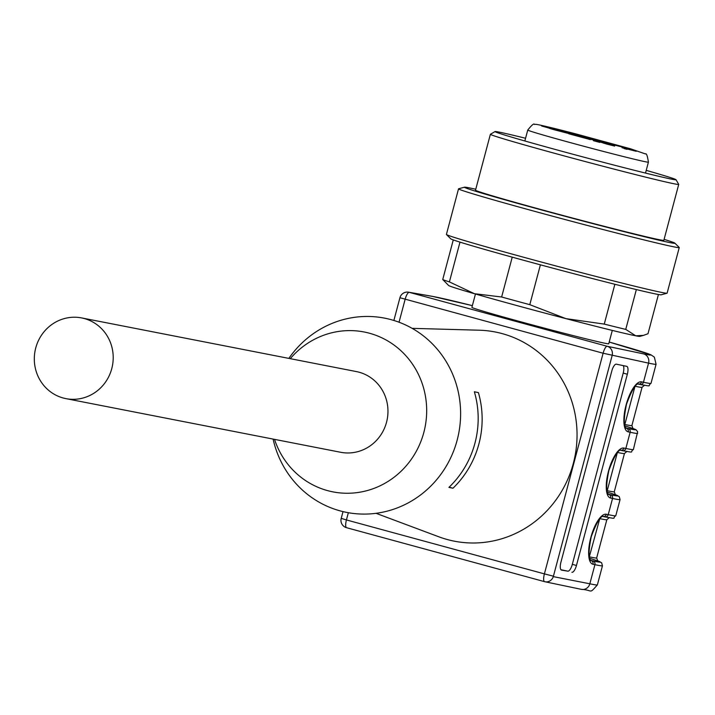 <?xml version="1.0" encoding="UTF-8"?>
<svg xmlns="http://www.w3.org/2000/svg" width="715" height="715" viewBox="0 0 715 715"><rect width="100%" height="100%" fill="white"/><g stroke="black" fill="none" stroke-linecap="round" stroke-linejoin="round"><path stroke-width="1.07" d="M576.058 134.626L556.771 129.022L574.297 133.482L576.236 134.134L576.084 134.635A24.364 0.492 14.9 0 1 582.073 136.163L576.219 134.134M574.297 133.482L572.599 133.723M35.75 347.919A41.113 39.388 -79 0 0 65.878 398.621A41.113 39.388 -79 0 0 112.416 365.821A41.113 39.388 -79 0 0 81.635 317.925A41.113 39.388 -79 0 0 35.75 347.919M623.185 365.597A7.615 2.637 -74.7 0 1 623.203 373.096L572.322 564.341A7.615 2.637 -74.7 0 1 567.773 571.16L561.552 570.123A7.615 2.637 -74.7 0 1 561.498 570.114A7.615 2.637 -74.7 0 1 560.918 562.231L611.808 370.987A7.615 2.637 -74.7 0 1 616.348 364.176L626.706 366.339A7.615 2.637 -74.7 0 1 626.76 366.348A7.615 2.637 -74.7 0 1 627.341 374.231L576.451 565.476A7.615 2.637 -74.7 0 1 571.911 572.286M560.944 569.73L567.773 571.16M449.127 487.183L452.961 488.229L448.913 487.389A92.289 88.428 -79 0 0 474.358 391.766L478.406 392.606A92.87 88.973 101 0 1 452.961 488.229M81.635 317.925L356.401 371.586A41.113 39.388 101 0 1 387.173 419.482A41.113 39.388 101 0 1 340.644 452.273L65.878 398.621M290.281 358.671A81.447 78.033 101 0 1 369.458 333.235A81.447 78.033 101 0 1 423.825 432.45A81.447 78.033 101 0 1 327.577 490.624A81.447 78.033 101 0 1 274.524 439.368M273.103 439.09A98.965 94.818 -79 0 0 340.197 510.894A98.965 94.818 -79 0 0 453.462 451.424A98.965 94.818 -79 0 0 412.001 328.265A98.965 94.818 -79 0 0 288.86 358.394M412.162 328.355L479.13 330.205A106.58 102.12 101 0 1 502.171 333.61A106.58 102.12 101 0 1 572.009 467.959A106.58 102.12 101 0 1 438.787 536.786L376.036 513.307M612.299 330.419L608.742 343.79A70.803 1.421 -165.1 0 1 605.784 343.423A70.803 1.421 -165.1 0 1 530.083 324.315A70.803 1.421 -165.1 0 1 471.9 307.379L475.457 294.008M638.325 384.107L639.925 384.447A3.048 2.851 -78.2 0 0 643.455 382.257L648.55 363.131A121.809 2.449 -165.1 0 0 656.075 364.257L654.359 357.143L650.856 354.765L609.207 342.047A114.194 2.288 -165.1 0 1 643.616 353.889L607.214 346.283A7.615 7.141 101.8 0 1 612.138 355.534L553.428 576.192A7.615 7.141 101.8 0 1 544.982 581.76L581.393 589.357A7.615 7.141 101.8 0 1 580.991 589.267M432.235 296.323L408.587 292.194A7.615 7.418 99.9 0 1 409.239 292.337L432.888 296.466A114.194 2.288 -165.1 0 1 472.365 305.636L432.235 296.323A7.615 7.418 99.9 0 1 432.888 296.466M525.561 138.263A93.638 1.877 14.9 0 0 495.066 131.56A93.638 1.877 14.9 0 0 495.039 131.596A93.638 1.877 14.9 0 0 571.991 153.993A93.638 1.877 14.9 0 0 672.109 179.259A93.638 1.877 14.9 0 0 676.024 179.751A93.638 1.877 14.9 0 0 676.015 179.706A93.638 1.877 14.9 0 0 646.217 170.367M676.015 179.706L678.714 184.363A97.446 1.957 -165.1 0 1 678.723 184.407A97.446 1.957 -165.1 0 1 674.656 183.898A97.446 1.957 -165.1 0 1 557.164 154.002A97.446 1.957 -165.1 0 1 490.383 134.295A97.446 1.957 -165.1 0 1 490.41 134.259L495.066 131.56M490.383 134.295L475.511 190.19A97.446 1.957 14.9 0 0 555.582 213.499A97.446 1.957 14.9 0 0 659.775 239.802A97.446 1.957 14.9 0 0 663.851 240.303L678.723 184.407M475.761 189.252A108.921 2.19 14.9 0 0 468.969 187.804A108.921 2.19 14.9 0 0 464.509 187.187A108.921 2.19 14.9 0 0 569.113 217.36A108.921 2.19 14.9 0 0 674.889 243.163A108.921 2.19 14.9 0 0 664.101 239.364M464.509 187.187L458.628 188.769A114.194 2.288 14.9 0 0 458.538 188.832A114.194 2.288 14.9 0 0 568.309 220.408A114.194 2.288 14.9 0 0 679.25 247.551A114.194 2.288 14.9 0 0 679.205 247.462L674.889 243.163M458.538 188.832L446.41 234.431A114.194 2.288 14.9 0 0 446.455 234.529A114.194 2.288 14.9 0 0 556.172 266.007A114.194 2.288 14.9 0 0 667.032 293.221A114.194 2.288 14.9 0 0 667.113 293.159L679.25 247.551M446.455 234.529L450.763 238.819A108.921 2.19 14.9 0 0 555.421 268.849A108.921 2.19 14.9 0 0 661.152 294.803L667.032 293.221M501.635 297.002A106.58 2.136 14.9 0 0 529.797 304.67L565.896 318.631A98.965 1.984 14.9 0 1 474.394 293.695A98.965 1.984 14.9 0 1 448.636 285.508L442.737 279.52A106.58 2.136 14.9 0 0 449.404 281.907L474.394 293.695L501.635 297.002L512.235 257.159M540.397 264.827L529.797 304.67M604.264 324.101A106.58 2.136 14.9 0 0 625.75 329.392L635.742 335.809A98.965 1.984 14.9 0 1 565.896 318.631L604.264 324.101L614.864 284.275M636.35 289.575L625.75 329.392M643.491 335.38L639.8 336.372A98.965 1.984 14.9 0 1 635.742 335.809L643.491 335.371L647.996 333.735L658.426 294.509M442.737 279.52L453.274 239.918M459.986 242.135L449.404 281.907M595.211 139.765L572.223 134.018L589.938 139.112L607.839 143.492L595.211 139.765M624.213 148.613L627.037 149.337M542.086 126.01L548.476 127.922L541.684 126.01M568.774 133.785L590.367 139.604L568.774 133.785M622.014 147.719L636.261 151.285L622.014 147.719M611.289 143.724L589.696 137.906L611.289 143.724M558.049 129.79L543.802 126.224L558.049 129.79M610.449 143.742L608.983 143.492A24.364 0.492 14.9 0 1 612.192 144.475L630.889 149.265A45.68 0.921 14.9 0 0 626.653 147.96L610.404 143.921M610.521 144.645L604.005 142.875A24.364 0.492 14.9 0 1 597.999 141.347L606.74 144.072A45.68 0.921 14.9 0 0 614.677 146.092L610.422 145.02M569.614 133.759L571.088 134.018A24.364 0.492 14.9 0 1 567.88 133.035L549.174 128.244A45.68 0.921 14.9 0 0 553.41 129.54L569.614 133.759M599.84 142.348L593.432 140.685L599.822 142.41M618.529 145.726L625.714 147.585L618.493 145.708M594.683 140.998L597.937 141.829L594.674 141.034M553.392 576.639L589.83 583.798A121.809 2.449 14.9 0 0 597.365 584.924C588.794 594.585 593.28 590.009 581.393 589.357A7.615 7.141 101.8 0 0 589.83 583.798L594.925 564.671L593.003 564.269A25.883 8.973 -74.7 0 1 590.858 537.421A25.883 8.973 -74.7 0 1 606.311 514.255L608.233 514.657A121.809 2.449 14.9 0 0 615.758 515.783L620.066 499.597A121.809 2.449 -165.1 0 1 612.541 498.471L608.233 514.657A3.048 2.851 -78.2 0 1 604.854 516.882C618.618 519.269 611.575 518.321 615.758 515.783M575.066 133.714L574.905 134.331M524.846 140.971L527.75 130.059A62.428 1.251 14.9 0 0 587.757 147.317A62.428 1.251 14.9 0 0 648.407 162.162C647.468 155.825 646.467 153.082 645.413 153.931L630.451 148.765L574.234 133.464M627.341 374.231L623.203 373.096M576.451 565.476L572.322 564.341M635.09 386.27A114.194 2.288 14.9 0 0 642.061 387.307L631.89 425.559A114.194 2.288 -165.1 0 1 624.83 424.504L624.517 424.433M624.722 425.371A3.048 2.851 -78.2 0 1 624.83 424.504L634.965 386.422M625.419 427.311A3.048 2.851 -78.2 0 0 626.805 428.196A117.242 2.351 14.9 0 0 624.856 425.863M625.929 428.017L626.805 428.196M632.552 428.312A118.761 2.386 -165.1 0 1 628.181 428.58L626.063 428.124M638.164 384.08C639.684 384.822 636.001 378.324 626.474 404.324C621.004 431.52 627.761 428.151 626.099 428.133A22.835 7.919 105.3 0 0 626.26 428.178A3.048 2.851 101.8 0 1 628.235 431.869A25.883 8.973 -74.7 0 1 626.09 405.03A25.883 8.973 -74.7 0 1 641.543 381.855A3.048 2.851 101.8 0 1 638.164 384.08L640.086 384.482C653.85 386.869 646.798 385.921 650.99 383.383A121.809 2.449 14.9 0 1 643.455 382.257L641.543 381.855M628.181 428.58A3.048 2.851 101.8 0 1 630.147 432.271L628.235 431.869M637.682 433.397A121.809 2.449 -165.1 0 1 630.147 432.271L625.848 448.457A121.809 2.449 14.9 0 0 633.374 449.583L637.664 431.735L636.037 429.751L632.534 428.294M348.348 512.718L346.426 519.939L544.401 573.886L603.111 353.228A7.615 2.172 -74.8 0 1 607.214 346.283L409.239 292.337A7.615 2.172 105.2 0 0 405.146 299.281L399.042 322.215M643.616 353.889A7.615 7.141 -78.2 0 1 648.55 363.131L603.111 353.228L399.926 297.735L393.876 320.463M617.483 452.47A114.194 2.288 14.9 0 0 624.454 453.507L614.274 491.759A114.194 2.288 -165.1 0 1 607.214 490.704L606.901 490.633M607.106 491.571A3.048 2.851 -78.2 0 1 607.214 490.704L617.349 452.622M607.813 493.502A3.048 2.851 -78.2 0 0 609.189 494.396A117.242 2.351 14.9 0 0 607.241 492.063M608.313 494.217L609.189 494.396M620.718 450.307L622.309 450.647A3.048 2.851 -78.2 0 0 625.848 448.457L623.927 448.055A25.883 8.973 -74.7 0 0 608.474 471.23A25.883 8.973 -74.7 0 0 610.619 498.069A3.048 2.851 -78.2 0 0 608.653 494.378L608.456 494.324A22.835 7.919 105.3 0 0 608.653 494.378L610.565 494.771A3.048 2.851 101.8 0 1 612.541 498.471L610.619 498.069M614.936 494.512A118.761 2.386 -165.1 0 1 610.565 494.771M608.483 494.333C610.145 494.351 603.389 497.712 608.858 470.524C618.386 444.524 622.068 451.022 620.549 450.28A3.048 2.851 -78.2 0 0 623.927 448.055M599.733 518.822L589.294 556.833M599.867 518.67A114.194 2.288 14.9 0 0 606.838 519.707L596.659 557.959A114.194 2.288 -165.1 0 1 589.598 556.896A3.048 2.851 -78.2 0 0 589.491 557.772M590.197 559.702A3.048 2.851 -78.2 0 0 591.573 560.596A117.242 2.351 14.9 0 0 589.625 558.263M590.697 560.417L591.573 560.596M593.003 564.269A3.048 2.851 -78.2 0 0 591.037 560.578L590.84 560.524A22.835 7.919 105.3 0 0 591.037 560.578L592.95 560.971A3.048 2.851 101.8 0 1 594.925 564.671A121.809 2.449 -165.1 0 0 602.45 565.797L597.365 584.924M603.102 516.507L604.693 516.838A3.048 2.851 -78.2 0 0 604.854 516.882L602.942 516.48A3.048 2.851 -78.2 0 0 606.311 514.255M597.32 560.712A118.761 2.386 -165.1 0 1 592.95 560.971M341.404 518.42L346.426 519.939A7.615 2.172 105.2 0 0 346.614 527.715L544.58 581.661A7.615 2.172 -74.8 0 1 544.401 573.886L553.428 576.192M603.889 143.322L604.005 142.875M400.123 297.753L399.926 297.735A7.615 7.615 0 0 1 408.587 292.194M645.502 173.075L648.407 162.162M631.89 425.559L633.043 428.723M642.061 387.307L644.644 385.135M656.075 364.257L650.99 383.383M624.454 453.507L627.028 451.335M614.274 491.759L615.427 494.923M620.549 450.28L622.47 450.682C636.234 453.069 629.182 452.121 633.374 449.583M614.918 494.494L619.244 496.585L620.066 499.597M596.659 557.959L597.812 561.123M606.838 519.707L609.412 517.526M590.867 560.533C592.538 560.551 585.773 563.912 591.242 536.724C600.77 510.725 604.452 517.222 602.942 516.48M597.302 560.694L601.637 562.785L602.45 565.797M556.663 128.995C533.256 123.293 536.286 124.419 534.462 124.401C534.034 123.105 531.79 124.991 527.75 130.059M343.021 511.609L341.207 518.402A7.615 7.615 0 0 0 346.569 527.706M544.535 581.653A7.615 7.615 0 0 0 544.982 581.76"/></g></svg>
